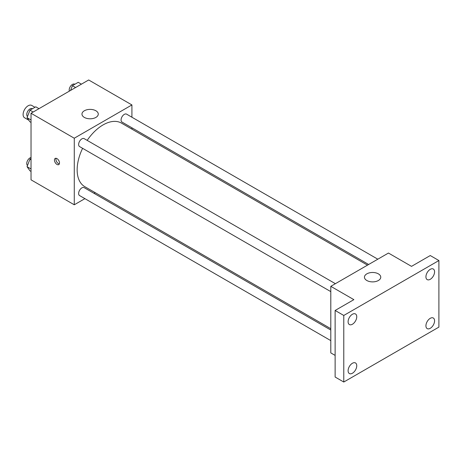 <?xml version="1.0" encoding="UTF-8"?>
<svg xmlns="http://www.w3.org/2000/svg" width="462" height="462" viewBox="0 0 462 462"><rect width="100%" height="100%" fill="white"/><g stroke="black" fill="none" stroke-linecap="round" stroke-linejoin="round"><path stroke-width="0.69" d="M34.962 107.294L31.711 105.417A7.132 4.118 120 0 0 26.213 107.328A7.132 4.118 120 0 0 23.1 114.507A7.132 4.118 120 0 0 24.578 117.77L28.835 120.23M84.904 198.648L74.266 204.787L31.029 179.828L31.029 113.259L88.675 79.972L131.913 104.938L131.913 117.221M95.224 192.689L94.063 193.359M82.6 148.325A36.689 21.183 120 0 0 77.148 169.843A36.689 21.183 120 0 0 84.748 186.636L330.804 328.696M367.492 265.153L121.431 123.088A36.689 21.183 120 0 0 87.179 140.384M131.913 127.801L131.913 129.141M74.266 204.787L74.266 138.219L131.913 104.938M377.818 259.194L126.594 114.149A4.58 2.645 120 0 0 123.065 115.379A4.58 2.645 120 0 0 121.067 119.987A4.58 2.645 120 0 0 122.014 122.084L368.653 264.483M330.804 330.035L84.165 187.641A4.58 2.645 120 0 0 80.636 188.866A4.58 2.645 120 0 0 78.632 193.48A4.58 2.645 120 0 0 79.585 195.576L330.804 340.621M330.804 291.626L79.585 146.581A4.58 2.645 -60 0 1 79.585 141.291A4.58 2.645 -60 0 1 84.165 138.646L335.389 283.691M74.266 138.219L31.029 113.259M84.355 117.417A8.154 4.707 180 0 1 81.965 114.091A8.154 4.707 180 0 1 90.119 109.384A8.154 4.707 180 0 1 98.273 114.091A8.154 4.707 180 0 1 93.237 118.439A8.154 4.707 180 0 1 84.355 117.417M59.494 162.976A3.569 2.062 60 0 1 58.755 164.611A3.569 2.062 60 0 1 55.186 162.549A3.569 2.062 60 0 1 55.186 158.431A3.569 2.062 60 0 1 57.935 159.384A3.569 2.062 60 0 1 59.494 162.976M59.327 163.923A3.569 2.062 60 0 1 56.641 161.712A3.569 2.062 60 0 1 56.069 158.281M335.129 355.399L330.804 352.904L330.804 286.336L388.455 253.049L411.515 266.366L430.255 255.544L438.9 260.539L438.9 327.108L343.78 382.028L335.129 377.032L335.129 310.464L353.869 299.647L330.804 286.336M343.78 382.028L343.78 315.459L335.129 310.464M343.78 315.459L438.9 260.539M366.84 280.509A8.154 4.707 180 0 1 364.449 277.183A8.154 4.707 180 0 1 372.603 272.476A8.154 4.707 180 0 1 380.757 277.183A8.154 4.707 180 0 1 375.722 281.531A8.154 4.707 180 0 1 366.84 280.509M430.255 279.314A6.116 3.529 -60 0 1 427.194 279.614A6.116 3.529 -60 0 1 426.259 274.717A6.116 3.529 -60 0 1 430.255 269.329A6.116 3.529 -60 0 1 433.31 269.023A6.116 3.529 -60 0 1 434.245 273.926A6.116 3.529 -60 0 1 430.255 279.314M352.425 324.243A6.116 3.529 -60 0 1 349.37 324.549A6.116 3.529 -60 0 1 348.429 319.646A6.116 3.529 -60 0 1 352.425 314.258A6.116 3.529 -60 0 1 355.48 313.958A6.116 3.529 -60 0 1 356.421 318.855A6.116 3.529 -60 0 1 352.425 324.243M352.425 373.238A6.116 3.529 -60 0 1 349.37 373.544A6.116 3.529 -60 0 1 348.429 368.641A6.116 3.529 -60 0 1 352.425 363.253A6.116 3.529 -60 0 1 355.48 362.953A6.116 3.529 -60 0 1 356.421 367.85A6.116 3.529 -60 0 1 352.425 373.238M430.255 328.303A6.116 3.529 -60 0 1 427.194 328.609A6.116 3.529 -60 0 1 426.259 323.706A6.116 3.529 -60 0 1 430.255 318.318A6.116 3.529 -60 0 1 433.31 318.018A6.116 3.529 -60 0 1 434.245 322.915A6.116 3.529 -60 0 1 430.255 328.303M31.029 122.447L29.961 121.829L27.044 117.689L29.961 110.181L35.782 106.814L38.981 108.662M31.029 119.981L27.044 117.689M33.16 112.029L29.961 110.181M32.409 108.766L32.282 108.691A4.58 2.645 120 0 0 28.748 109.916A4.58 2.645 120 0 0 26.75 114.53A4.58 2.645 120 0 0 27.506 116.499M70.542 90.442L72.39 85.684L78.217 82.323L81.416 84.165M75.589 87.532L72.39 85.684M74.838 84.269L74.711 84.194A4.58 2.645 120 0 0 71.177 85.424A4.58 2.645 120 0 0 69.179 90.032A4.58 2.645 120 0 0 69.352 91.13M31.029 171.442L29.961 170.825L27.044 166.678L29.961 159.176L31.029 158.558M31.029 168.977L27.044 166.678M31.029 159.788L29.961 159.176M31.029 157.507A4.58 2.645 120 0 0 26.75 163.525A4.58 2.645 120 0 0 27.506 165.494"/></g></svg>
